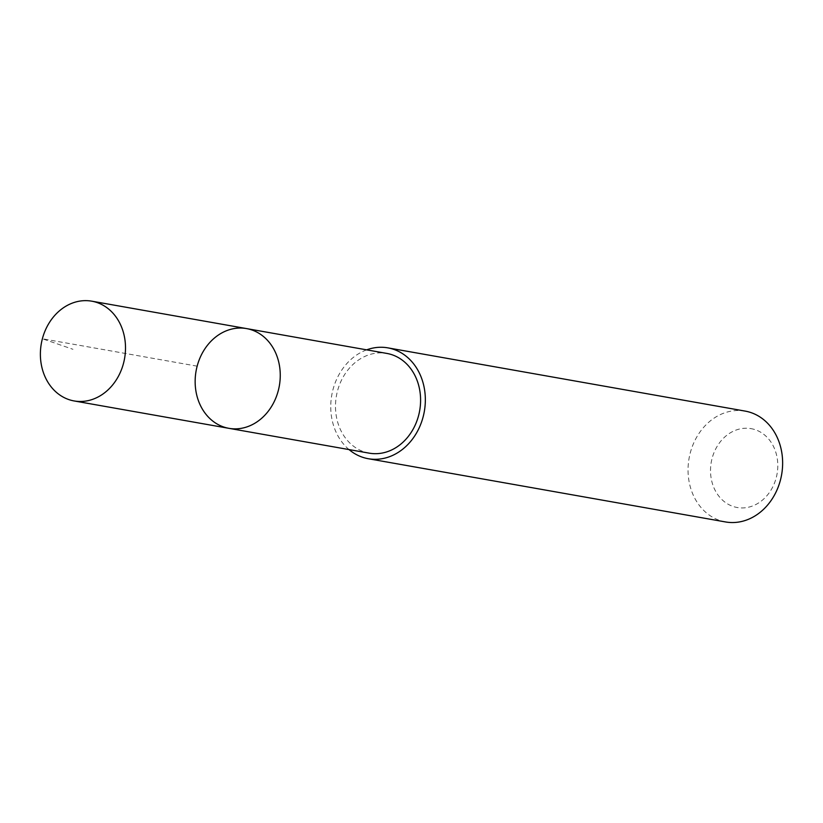 <?xml version="1.0" encoding="UTF-8"?>
<svg xmlns="http://www.w3.org/2000/svg" width="823" height="823" viewBox="0 0 823 823"><rect width="100%" height="100%" fill="white"/><g stroke="black" fill="none" stroke-linecap="round" stroke-linejoin="round"><path stroke-width="0.62" stroke-dasharray="4.12 3.09" d="M246.53 328.583A50.645 42.282 -80 0 0 196.069 371.08A50.645 42.282 -80 0 0 228.876 428.32M369.218 453.154A50.635 42.271 100 0 1 336.329 396.388A50.635 42.271 100 0 1 386.09 353.293A50.635 42.271 100 0 1 386.861 353.427M349.024 449.574A56.283 46.993 100 0 1 331.772 395.102A56.283 46.993 100 0 1 366.667 349.847M725.536 521.947A56.283 46.993 100 0 1 688.985 458.853A56.283 46.993 100 0 1 744.29 410.965A56.283 46.993 100 0 1 745.154 411.099M750.514 428.557A40.039 33.424 100 0 1 769.587 492.257A40.039 33.424 100 0 1 712.368 483.44A40.039 33.424 100 0 1 750.514 428.557M197.15 366.163L42.385 338.767L72.949 349.291"/><path stroke-width="1.23" d="M246.53 328.583L386.861 353.427A50.635 42.271 100 0 1 419.751 410.193A50.635 42.271 100 0 1 369.99 453.278A50.635 42.271 100 0 1 369.218 453.154L228.876 428.32A50.645 42.282 -80 0 0 229.658 428.454A50.645 42.282 -80 0 0 279.419 385.349A50.645 42.282 -80 0 0 246.53 328.583A50.645 42.282 -80 0 0 196.069 371.08A50.645 42.282 -80 0 0 228.876 428.32A50.645 42.282 -80 0 0 229.658 428.454A50.645 42.282 -80 0 0 279.419 385.349A50.645 42.282 -80 0 0 246.53 328.583L91.775 301.177A50.656 42.292 100 0 1 124.664 357.964A50.656 42.292 100 0 1 74.893 401.068A50.656 42.292 100 0 1 74.121 400.945A50.656 42.292 100 0 1 41.222 344.158A50.656 42.292 100 0 1 90.993 301.053A50.656 42.292 100 0 1 91.775 301.177M366.667 349.847A56.283 46.993 100 0 1 386.985 347.718A56.283 46.993 100 0 1 387.849 347.862A56.283 46.993 100 0 1 424.318 411.479A56.283 46.993 100 0 1 368.231 458.709A56.283 46.993 100 0 1 349.024 449.574M387.849 347.862L745.154 411.099A56.283 46.993 100 0 1 781.613 474.717A56.283 46.993 100 0 1 725.536 521.947L368.231 458.709M228.876 428.32L74.121 400.945"/></g></svg>

